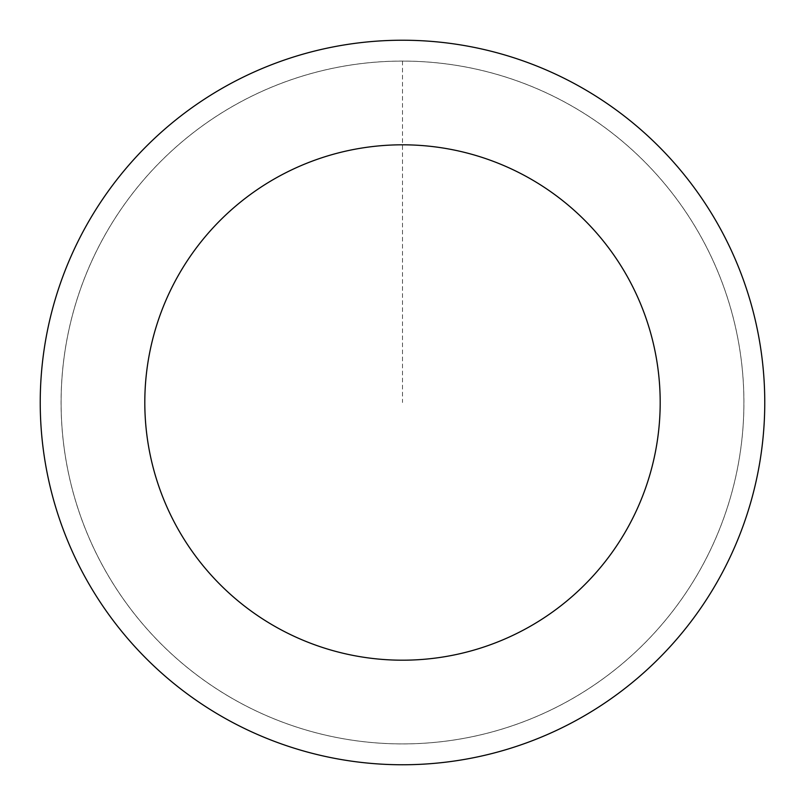 <?xml version="1.0" encoding="UTF-8"?>
<svg xmlns="http://www.w3.org/2000/svg" width="805" height="805" viewBox="0 0 805 805"><rect width="100%" height="100%" fill="white"/><g stroke="black" fill="none" stroke-linecap="round" stroke-linejoin="round"><path stroke-width="0.6" stroke-dasharray="4.03 3.02" d="M228.922 696.486A341.411 341.411 0 0 1 234.688 105.183A341.411 341.411 0 0 1 743.89 405.831A341.411 341.411 0 0 1 228.922 696.486A341.39 341.39 0 0 0 696.476 576.068A341.39 341.39 0 0 0 576.068 108.524A341.39 341.39 0 0 0 108.524 228.932A341.39 341.39 0 0 0 228.932 696.476A341.411 341.411 0 0 1 234.688 105.183A341.411 341.411 0 0 1 743.89 405.831A341.411 341.411 0 0 1 228.922 696.486M228.912 696.516A341.441 341.441 0 0 0 696.516 576.088A341.441 341.441 0 0 0 576.088 108.484A341.441 341.441 0 0 0 108.484 228.912A341.441 341.441 0 0 0 228.912 696.516M586.684 90.542A362.27 362.27 0 0 0 40.25 398.968A362.27 362.27 0 0 0 580.566 717.98A362.27 362.27 0 0 0 586.684 90.542M402.5 61.089L402.5 402.5"/><path stroke-width="1.21" d="M586.684 90.542A362.27 362.27 0 0 0 40.25 398.968A362.27 362.27 0 0 0 580.566 717.98A362.27 362.27 0 0 0 586.684 90.542M533.514 180.602A257.691 257.691 0 0 0 144.82 399.984A257.691 257.691 0 0 0 529.167 626.914A257.691 257.691 0 0 0 533.514 180.602"/></g></svg>
